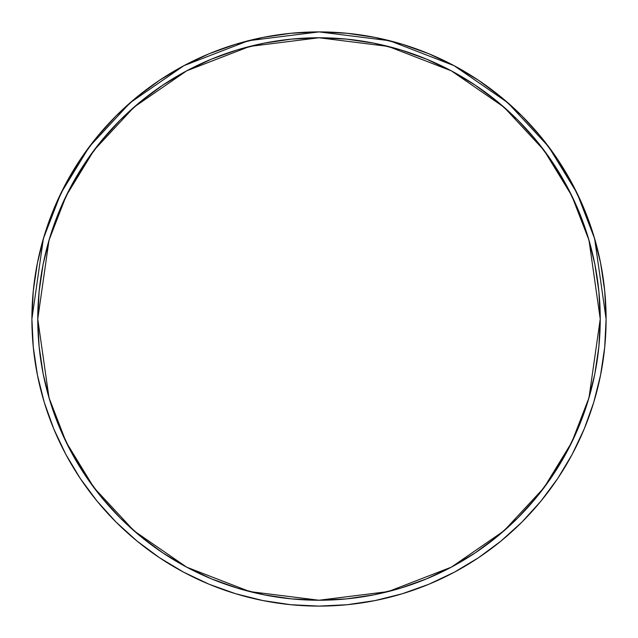 <?xml version="1.0" encoding="UTF-8"?>
<svg xmlns="http://www.w3.org/2000/svg" width="638" height="638" viewBox="0 0 638 638"><rect width="100%" height="100%" fill="white"/><g stroke="black" fill="none" stroke-linecap="round" stroke-linejoin="round"><path stroke-width="0.96" d="M598.883 291.43L600.238 319L588.994 397.745L571.8 442.238L543.991 487.743L503.924 530.896L451.345 567.15L388.231 591.585L319 600.238L249.769 591.585L186.655 567.15L134.076 530.896L94.009 487.743L66.2 442.238L49.006 397.745L37.762 319L39.117 291.43L43.161 264.132L49.868 237.36L59.167 211.377L70.97 186.424L85.157 162.754L101.602 140.583L120.135 120.135L140.583 101.602L162.754 85.157L186.424 70.97L211.377 59.167L237.36 49.868L264.132 43.161L291.43 39.117L319 37.762L346.57 39.117L373.868 43.161L400.64 49.868L426.623 59.167L451.576 70.97L475.246 85.157L497.417 101.602L517.865 120.135L536.399 140.583L552.843 162.754L567.03 186.424L578.833 211.377L588.132 237.36L594.839 264.132L598.883 291.43L600.238 319L598.883 346.57L594.839 373.868L588.132 400.64L578.833 426.623L567.03 451.576L552.843 475.246L536.399 497.417L517.865 517.865L497.417 536.399L475.246 552.843L451.576 567.03L426.623 578.833L400.64 588.132L373.868 594.839L346.57 598.883L319 600.238L291.43 598.883L264.132 594.839L237.36 588.132L211.377 578.833L186.424 567.03L162.754 552.843L140.583 536.399L120.135 517.865L101.602 497.417L85.157 475.246L70.97 451.576L59.167 426.623L49.868 400.64L43.161 373.868L39.117 346.57L37.762 319L39.117 291.43L43.161 264.132M31.9 319L43.384 238.612L60.929 193.194L89.32 146.74L130.224 102.694L183.896 65.674L248.326 40.736L319 31.9L389.674 40.736L454.104 65.674L507.776 102.694L548.68 146.74L577.071 193.194L594.616 238.612L606.1 319L604.72 290.856L600.581 262.992L593.739 235.661L584.249 209.128L572.198 183.664L557.716 159.492L540.928 136.867L522.012 115.988L501.133 97.072L478.508 80.284L454.336 65.802L428.872 53.752L402.339 44.261L375.008 37.419L347.144 33.28L319 31.9L290.856 33.28L262.992 37.419L235.661 44.261L209.128 53.752L183.664 65.802L159.492 80.284L136.867 97.072L115.988 115.988L97.072 136.867L80.284 159.492L65.802 183.664L53.752 209.128L44.261 235.661L37.419 262.992L33.28 290.856L31.9 319L33.28 347.144L37.419 375.008L44.261 402.339L53.752 428.872L65.802 454.336L80.284 478.508L97.072 501.133L115.988 522.012L136.867 540.928L159.492 557.716L183.664 572.198L209.128 584.249L235.661 593.739L262.992 600.581L290.856 604.72L319 606.1L347.144 604.72L375.008 600.581L402.339 593.739L428.872 584.249L454.336 572.198L478.508 557.716L501.133 540.928L522.012 522.012L540.928 501.133L557.716 478.508L572.198 454.336L584.249 428.872L593.739 402.339L600.581 375.008L604.72 347.144L606.1 319A287.1 287.1 0 0 1 319 606.1A287.1 287.1 0 0 1 31.9 319A287.1 287.1 0 0 1 319 31.9A287.1 287.1 0 0 1 606.1 319A287.1 287.1 0 0 1 319 606.1A287.1 287.1 0 0 1 31.9 319M593.739 235.661L584.249 209.128M478.508 80.284L454.336 65.802M235.661 44.261L209.128 53.752M80.284 159.492L65.802 183.664M44.261 402.339L53.752 428.872M159.492 557.716L183.664 572.198M402.339 593.739L428.872 584.249M557.716 478.508L572.198 454.336M49.868 237.36L59.167 211.377L70.97 186.424M120.135 120.135L140.583 101.602L162.754 85.157M291.43 39.117L319 37.762L346.57 39.117L373.868 43.161M400.64 49.868L426.623 59.167L451.576 70.97M517.865 120.135L536.399 140.583L552.843 162.754M600.238 318.697A281.238 281.238 0 0 1 600.238 319L598.883 346.57L594.839 373.868M588.132 400.64L578.833 426.623L567.03 451.576M517.865 517.865L497.417 536.399L475.246 552.843M346.57 598.883L319 600.238L291.43 598.883L264.132 594.839M237.36 588.132L211.377 578.833L186.424 567.03M120.135 517.865L101.602 497.417L85.157 475.246M39.117 346.57L37.762 319A281.238 281.238 0 0 1 37.762 318.697M37.762 319L49.006 240.255L66.2 195.762L94.009 150.257L134.076 107.104L186.655 70.85L249.769 46.415L319 37.762L388.231 46.415L451.345 70.85L503.924 107.104L543.991 150.257L571.8 195.762L588.994 240.255L600.238 319A281.238 281.238 0 0 1 319 600.238A281.238 281.238 0 0 1 37.762 319A281.238 281.238 0 0 1 319 37.762A281.238 281.238 0 0 1 600.238 319"/></g></svg>

